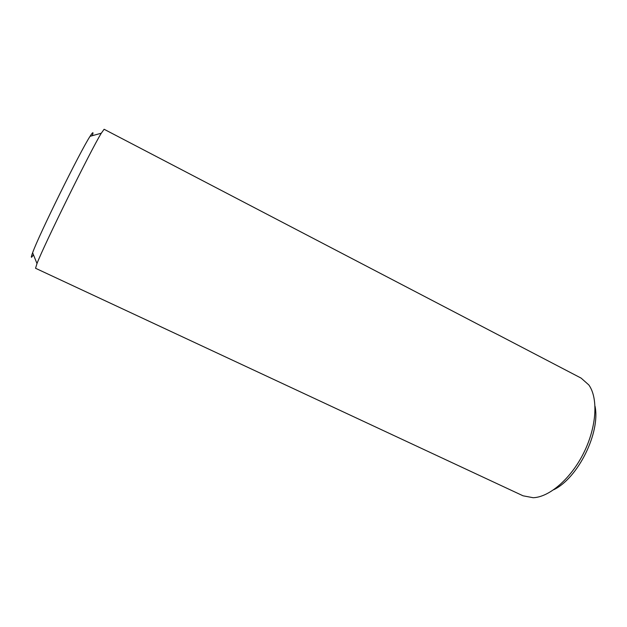 <?xml version="1.0" encoding="UTF-8"?>
<svg xmlns="http://www.w3.org/2000/svg" width="627" height="627" viewBox="0 0 627 627"><rect width="100%" height="100%" fill="white"/><g stroke="black" fill="none" stroke-linecap="round" stroke-linejoin="round"><path stroke-width="0.94" d="M595.031 406.233C600.556 432.599 578.047 478.103 553.743 489.726M581.135 378.12L588.824 384.939C598.307 398.098 596.739 426.603 583.902 452.545C571.126 478.519 549.432 497.172 533.193 497.72L523.075 495.808L35.551 268.27L36.993 263.544C43.882 245.282 91.087 149.587 101.292 133.214L104.121 129.272L581.135 378.12M92.271 135.698C93.713 131.505 92.976 131.709 90.069 136.302C80.256 151.185 38.545 235.736 32.62 252.767C31.436 255.926 31.084 257.431 31.546 257.289L33.482 254.899M32.62 252.767L36.993 263.544M90.069 136.302L101.292 133.214"/></g></svg>
